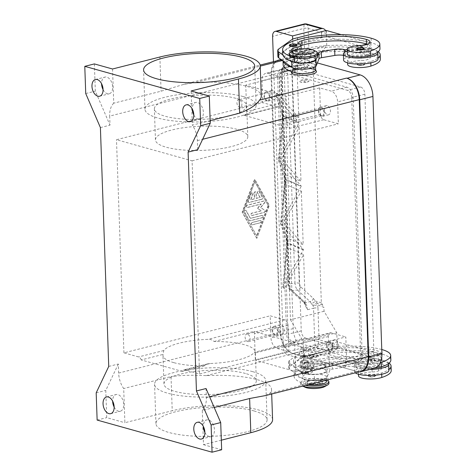 <?xml version="1.0" encoding="UTF-8"?>
<svg xmlns="http://www.w3.org/2000/svg" width="476" height="476" viewBox="0 0 476 476"><rect width="100%" height="100%" fill="white"/><g stroke="black" fill="none" stroke-linecap="round" stroke-linejoin="round"><path stroke-width="0.36" stroke-dasharray="2.38 1.78" d="M204.882 432.446A8.622 5.295 -104.2 0 0 209.214 436.563A8.622 5.295 -104.2 0 0 211.041 436.605A8.622 5.295 -104.2 0 0 214.337 428.376A8.622 5.295 -104.2 0 0 208.631 419.933A8.622 5.295 -104.2 0 0 206.81 419.892A8.622 5.295 -104.2 0 0 203.371 426.484M114.151 407.081A8.622 5.295 -104.2 0 0 118.482 411.199A8.622 5.295 -104.2 0 0 120.303 411.24A8.622 5.295 -104.2 0 0 123.605 403.011A8.622 5.295 -104.2 0 0 117.899 394.574A8.622 5.295 -104.2 0 0 116.073 394.527A8.622 5.295 -104.2 0 0 112.639 401.119M103.066 89.631A8.622 5.295 -104.2 0 0 107.397 93.748A8.622 5.295 -104.2 0 0 109.218 93.796A8.622 5.295 -104.2 0 0 112.52 85.567A8.622 5.295 -104.2 0 0 106.814 77.124A8.622 5.295 -104.2 0 0 104.988 77.082A8.622 5.295 -104.2 0 0 101.555 83.669M193.797 114.996A8.622 5.295 -104.2 0 0 198.129 119.113A8.622 5.295 -104.2 0 0 199.956 119.161A8.622 5.295 -104.2 0 0 203.252 110.926A8.622 5.295 -104.2 0 0 197.546 102.489A8.622 5.295 -104.2 0 0 195.719 102.447A8.622 5.295 -104.2 0 0 192.286 109.034M321.55 115.507A3.856 2.368 75.8 0 1 318.997 111.729A3.856 2.368 75.8 0 1 320.473 108.046A3.856 2.368 75.8 0 1 321.294 108.07A3.856 2.368 75.8 0 1 323.847 111.842A3.856 2.368 75.8 0 1 322.371 115.525A3.856 2.368 75.8 0 1 321.55 115.507M293.716 115.049A3.856 2.368 -104.2 0 0 292.901 115.031A3.856 2.368 -104.2 0 0 291.425 118.708A3.856 2.368 -104.2 0 0 293.978 122.487A3.856 2.368 -104.2 0 0 294.793 122.505A3.856 2.368 -104.2 0 0 296.268 118.821A3.856 2.368 -104.2 0 0 293.716 115.049M327.256 105.731A4.7 2.886 -104.2 0 0 326.262 105.708A4.7 2.886 -104.2 0 0 324.459 110.2A4.7 2.886 -104.2 0 0 327.577 114.805A4.7 2.886 -104.2 0 0 328.571 114.829A4.7 2.886 -104.2 0 0 330.374 110.337A4.7 2.886 -104.2 0 0 327.256 105.731M321.58 116.322A4.7 2.886 75.8 0 1 318.468 111.717A4.7 2.886 75.8 0 1 320.271 107.231A4.7 2.886 75.8 0 1 321.264 107.249A4.7 2.886 75.8 0 1 324.376 111.854A4.7 2.886 75.8 0 1 322.573 116.346A4.7 2.886 75.8 0 1 321.58 116.322M275.295 334.592A3.856 2.368 75.8 0 1 272.742 330.82A3.856 2.368 75.8 0 1 274.218 327.137A3.856 2.368 75.8 0 1 275.033 327.155A3.856 2.368 75.8 0 1 277.585 330.933A3.856 2.368 75.8 0 1 276.11 334.61A3.856 2.368 75.8 0 1 275.295 334.592M247.46 334.14A3.856 2.368 -104.2 0 0 246.639 334.116A3.856 2.368 -104.2 0 0 245.164 337.799A3.856 2.368 -104.2 0 0 247.716 341.578A3.856 2.368 -104.2 0 0 248.531 341.595A3.856 2.368 -104.2 0 0 250.013 337.912A3.856 2.368 -104.2 0 0 247.46 334.14M281.001 324.822A4.7 2.886 -104.2 0 0 280.007 324.799A4.7 2.886 -104.2 0 0 278.204 329.291A4.7 2.886 -104.2 0 0 281.316 333.89A4.7 2.886 -104.2 0 0 282.316 333.914A4.7 2.886 -104.2 0 0 284.113 329.428A4.7 2.886 -104.2 0 0 281.001 324.822M275.324 335.407A4.7 2.886 75.8 0 1 272.212 330.808A4.7 2.886 75.8 0 1 274.009 326.316A4.7 2.886 75.8 0 1 275.003 326.34A4.7 2.886 75.8 0 1 278.121 330.945A4.7 2.886 75.8 0 1 276.318 335.431A4.7 2.886 75.8 0 1 275.324 335.407M329.731 349.812A3.856 2.368 75.8 0 1 327.179 346.034A3.856 2.368 75.8 0 1 328.66 342.357A3.856 2.368 75.8 0 1 329.475 342.375A3.856 2.368 75.8 0 1 332.028 346.153A3.856 2.368 75.8 0 1 330.552 349.83A3.856 2.368 75.8 0 1 329.731 349.812M301.897 349.354A3.856 2.368 -104.2 0 0 301.082 349.336A3.856 2.368 -104.2 0 0 299.606 353.019A3.856 2.368 -104.2 0 0 302.159 356.792A3.856 2.368 -104.2 0 0 302.974 356.816A3.856 2.368 -104.2 0 0 304.45 353.132A3.856 2.368 -104.2 0 0 301.897 349.354M335.443 340.042A4.7 2.886 -104.2 0 0 334.444 340.019A4.7 2.886 -104.2 0 0 332.647 344.505A4.7 2.886 -104.2 0 0 335.758 349.11A4.7 2.886 -104.2 0 0 336.752 349.134A4.7 2.886 -104.2 0 0 338.555 344.648A4.7 2.886 -104.2 0 0 335.443 340.042M329.761 350.628A4.7 2.886 75.8 0 1 326.649 346.022A4.7 2.886 75.8 0 1 328.452 341.536A4.7 2.886 75.8 0 1 329.446 341.56A4.7 2.886 75.8 0 1 332.557 346.165A4.7 2.886 75.8 0 1 330.76 350.651A4.7 2.886 75.8 0 1 329.761 350.628M267.113 100.287A3.856 2.368 75.8 0 1 264.561 96.509A3.856 2.368 75.8 0 1 266.036 92.832A3.856 2.368 75.8 0 1 266.852 92.85A3.856 2.368 75.8 0 1 269.404 96.622A3.856 2.368 75.8 0 1 267.928 100.305A3.856 2.368 75.8 0 1 267.113 100.287M239.273 99.829A3.856 2.368 -104.2 0 0 238.458 99.811A3.856 2.368 -104.2 0 0 236.983 103.494A3.856 2.368 -104.2 0 0 239.535 107.267A3.856 2.368 -104.2 0 0 240.35 107.284A3.856 2.368 -104.2 0 0 241.826 103.607A3.856 2.368 -104.2 0 0 239.273 99.829M272.819 90.517A4.7 2.886 -104.2 0 0 271.826 90.494A4.7 2.886 -104.2 0 0 270.023 94.98A4.7 2.886 -104.2 0 0 273.135 99.585A4.7 2.886 -104.2 0 0 274.128 99.609A4.7 2.886 -104.2 0 0 275.931 95.117A4.7 2.886 -104.2 0 0 272.819 90.517M267.143 101.102A4.7 2.886 75.8 0 1 264.025 96.497A4.7 2.886 75.8 0 1 265.828 92.011A4.7 2.886 75.8 0 1 266.822 92.035A4.7 2.886 75.8 0 1 269.94 96.64A4.7 2.886 75.8 0 1 268.137 101.126A4.7 2.886 75.8 0 1 267.143 101.102M243.087 96.533A55.609 14.577 -2 0 0 181.273 94.248A55.609 14.577 -2 0 0 144.966 109.242A55.609 14.577 -2 0 0 158.008 118.066A55.609 14.577 -2 0 0 219.823 120.351A55.609 14.577 -2 0 0 256.124 105.357A55.609 14.577 -2 0 0 243.087 96.533M236.971 129.341A46.208 12.108 -2 0 0 185.61 127.443A46.208 12.108 -2 0 0 155.45 139.902A46.208 12.108 -2 0 0 166.285 147.239A46.208 12.108 -2 0 0 217.645 149.131A46.208 12.108 -2 0 0 247.806 136.677A46.208 12.108 -2 0 0 236.971 129.341M235.894 98.353A46.208 12.108 -2 0 0 184.527 96.455A46.208 12.108 -2 0 0 154.367 108.909A46.208 12.108 -2 0 0 165.202 116.245A46.208 12.108 -2 0 0 216.562 118.143A46.208 12.108 -2 0 0 246.723 105.684A46.208 12.108 -2 0 0 235.894 98.353M254.065 410.955A55.609 14.577 -2 0 0 192.25 408.67A55.609 14.577 -2 0 0 155.95 423.664A55.609 14.577 -2 0 0 168.986 432.494A55.609 14.577 -2 0 0 230.8 434.778A55.609 14.577 -2 0 0 267.101 419.784A55.609 14.577 -2 0 0 254.065 410.955M252.691 371.655A55.609 14.577 -2 0 0 190.876 369.37A55.609 14.577 -2 0 0 154.575 384.364A55.609 14.577 -2 0 0 167.611 393.188A55.609 14.577 -2 0 0 229.426 395.473A55.609 14.577 -2 0 0 265.727 380.479A55.609 14.577 -2 0 0 252.691 371.655M245.497 373.476A46.208 12.108 -2 0 0 194.137 371.577A46.208 12.108 -2 0 0 163.976 384.031A46.208 12.108 -2 0 0 174.805 391.367A46.208 12.108 -2 0 0 226.165 393.265A46.208 12.108 -2 0 0 256.332 380.806A46.208 12.108 -2 0 0 245.497 373.476M173.805 362.647A46.208 12.108 178 0 1 162.97 355.31A46.208 12.108 178 0 1 163.066 354.412L163.774 350.55A46.208 12.108 178 0 1 207.994 339.352C210.398 339.192 212.433 339.906 214.093 341.488A46.208 12.108 178 0 1 244.497 344.749A46.208 12.108 178 0 1 255.326 352.085A46.208 12.108 178 0 1 255.231 352.99C255.094 351.829 254.803 351.609 254.368 352.317A46.208 12.108 178 0 1 210.148 363.509L207.738 363.848L204.204 365.907A46.208 12.108 178 0 1 173.805 362.647M291.681 71.709A12.537 3.284 178 0 1 291.871 71.495A12.537 3.284 178 0 1 295.899 69.716A12.537 3.284 178 0 1 315.993 70.656M296.851 68.484A10.972 2.874 178 0 1 314.434 69.306A10.972 2.874 178 0 1 310.965 72.429A10.972 2.874 178 0 1 298.006 73.072A10.972 2.874 178 0 1 293.329 70.043A10.972 2.874 178 0 1 296.851 68.484M306.139 362.974A12.537 3.284 -2 0 0 302.177 366.544A12.537 3.284 -2 0 0 322.27 367.484A12.537 3.284 -2 0 0 326.298 365.699A12.537 3.284 -2 0 0 320.955 362.242A12.537 3.284 -2 0 0 306.139 362.974M307.198 364.771A10.972 2.874 -2 0 0 303.73 367.888A10.972 2.874 -2 0 0 321.312 368.716A10.972 2.874 -2 0 0 324.834 367.157A10.972 2.874 -2 0 0 320.164 364.128A10.972 2.874 -2 0 0 307.198 364.771M315.826 51.265A14.107 3.695 -2 0 0 294.239 50.837A14.107 3.695 -2 0 0 290.687 52.14M317.462 54.395A14.107 3.695 -2 0 0 309.257 51.337A14.107 3.695 -2 0 0 294.293 52.348A14.107 3.695 -2 0 0 289.271 55.377M307.312 82.033A4.7 1.232 -2 0 0 308.983 81.027A4.7 1.232 -2 0 0 306.252 80.004A4.7 1.232 -2 0 0 301.26 80.343A4.7 1.232 -2 0 0 299.588 81.354A4.7 1.232 -2 0 0 302.32 82.372A4.7 1.232 -2 0 0 307.312 82.033M307.306 81.884A4.7 1.232 -2 0 0 308.978 80.872A4.7 1.232 -2 0 0 306.247 79.855A4.7 1.232 -2 0 0 301.254 80.194A4.7 1.232 -2 0 0 299.582 81.2A4.7 1.232 -2 0 0 302.314 82.223A4.7 1.232 -2 0 0 307.306 81.884M304.717 81.158L303.67 80.979L304.717 81.158M303.682 81.021L304.89 81.36L305.122 81.051L303.682 81.021M308.424 56.751A7.836 2.053 -2 0 0 311.215 55.067A7.836 2.053 -2 0 0 306.657 53.366A7.836 2.053 -2 0 0 298.345 53.931A7.836 2.053 -2 0 0 295.548 55.615A7.836 2.053 -2 0 0 300.106 57.31A7.836 2.053 -2 0 0 308.424 56.751M298.327 53.479A7.836 2.053 178 0 1 306.639 52.913A7.836 2.053 178 0 1 311.197 54.615A7.836 2.053 178 0 1 308.406 56.293A7.836 2.053 178 0 1 300.094 56.858A7.836 2.053 178 0 1 295.536 55.162A7.836 2.053 178 0 1 298.327 53.479M347.212 51.075A17.243 4.516 178 0 1 349.539 50.379A17.243 4.516 178 0 1 366.919 49.064A7.836 2.053 178 0 1 360.85 49.98A13.322 3.493 -2 0 0 350.699 51.473A13.322 3.493 -2 0 0 347.313 53.943M289.456 55.936A50.158 13.144 -2 0 0 294.388 57.614A11.757 3.082 -2 0 0 303.73 58.411A11.757 3.082 -2 0 0 315.13 54.93A11.757 3.082 -2 0 0 303.034 52.271A10.972 2.874 178 0 1 292.8 50.956M343.44 55.359A7.836 2.053 178 0 1 344.517 55.603L345.522 55.882L367.05 50.087A15.672 4.106 178 0 1 370.376 52.473A15.672 4.106 178 0 1 367.668 54.913A7.836 2.053 178 0 1 367.127 55.109A7.836 2.053 178 0 1 361.058 56.025A13.322 3.493 -2 0 0 350.907 57.519A13.322 3.493 -2 0 0 347.522 59.988A13.322 3.493 -2 0 0 356.149 62.945A13.322 3.493 -2 0 0 370.768 61.529A37.074 9.716 -2 0 0 377.837 58.233A37.074 9.716 -2 0 0 378.039 58.078M315.659 70.043A11.757 3.082 -2 0 0 303.563 67.384A10.972 2.874 178 0 1 292.276 64.903A10.972 2.874 178 0 1 297.678 62.219A7.836 2.053 -2 0 0 301.54 60.303A7.836 2.053 -2 0 0 300.552 59.357A10.972 2.874 178 0 1 299.16 58.024A10.972 2.874 178 0 1 302.409 55.853A43.887 11.501 178 0 1 366.859 54.52A15.672 4.106 178 0 1 370.53 57.007A15.672 4.106 178 0 1 367.823 59.446A7.836 2.053 178 0 1 361.219 60.559A13.322 3.493 -2 0 0 351.068 62.058A13.322 3.493 -2 0 0 347.682 64.528M291.723 67.247A50.158 13.144 -2 0 0 294.757 68.199A11.757 3.082 -2 0 0 304.099 68.99A11.757 3.082 -2 0 0 315.499 65.509A11.757 3.082 -2 0 0 303.402 62.85A10.972 2.874 178 0 1 292.115 60.369A10.972 2.874 178 0 1 297.524 57.685A7.836 2.053 -2 0 0 301.385 55.769A7.836 2.053 -2 0 0 300.392 54.823A10.972 2.874 178 0 1 299.005 53.491A10.972 2.874 178 0 1 302.248 51.313A43.887 11.501 178 0 1 366.698 49.986A15.672 4.106 178 0 1 367.05 50.087L371.125 48.986L370.917 42.941L365.003 41.287A50.158 13.144 -2 0 0 311.447 41.251A50.158 13.144 -2 0 0 282.792 54.187M378.069 58.923A17.243 4.516 -2 0 0 377.837 58.233A17.243 4.516 178 0 0 367.127 55.109A17.243 4.516 -2 0 0 349.747 56.424A17.243 4.516 -2 0 0 343.607 60.125M377.623 52.181A17.243 4.516 -2 0 0 366.919 49.064A7.836 2.053 178 0 0 367.454 48.861A15.672 4.106 178 0 0 370.161 46.428A15.672 4.106 178 0 0 367.478 44.25M363.515 64.766A3.921 1.029 -2 0 0 364.913 63.921A3.921 1.029 -2 0 0 363.991 63.302A3.921 1.029 -2 0 0 359.636 63.141A3.921 1.029 -2 0 0 357.083 64.195A3.921 1.029 -2 0 0 358 64.819A3.921 1.029 -2 0 0 363.515 64.766M356.554 49.082A3.921 1.029 178 0 1 359.112 48.022A3.921 1.029 178 0 1 363.468 48.183A3.921 1.029 178 0 1 364.384 48.808M296.233 61.285A3.921 1.029 -2 0 0 297.625 60.44A3.921 1.029 -2 0 0 296.709 59.821A3.921 1.029 -2 0 0 292.353 59.661A3.921 1.029 -2 0 0 289.795 60.714A3.921 1.029 -2 0 0 290.711 61.339A3.921 1.029 -2 0 0 296.233 61.285M289.265 45.601A3.921 1.029 178 0 1 291.824 44.542A3.921 1.029 178 0 1 296.179 44.702A3.921 1.029 178 0 1 297.101 45.327M328.952 383.329A14.107 3.695 -2 0 0 320.747 380.27A14.107 3.695 -2 0 0 305.782 381.288A14.107 3.695 -2 0 0 300.755 384.316A14.107 3.695 -2 0 0 302.343 385.935A14.107 3.695 -2 0 0 302.801 386.137M324.739 386.595A10.972 2.874 -2 0 0 321.693 383.156A10.972 2.874 -2 0 0 307.859 383.662A10.972 2.874 -2 0 0 305.187 387.28M326.923 380.026A14.107 3.695 -2 0 0 305.729 379.777A14.107 3.695 -2 0 0 300.701 382.805A14.107 3.695 -2 0 0 305.628 385.417M310.858 355.161A4.7 1.232 -2 0 0 309.186 356.173A4.7 1.232 -2 0 0 311.917 357.19A4.7 1.232 -2 0 0 316.909 356.857A4.7 1.232 -2 0 0 318.581 355.846A4.7 1.232 -2 0 0 315.844 354.822A4.7 1.232 -2 0 0 310.858 355.161M316.915 357.006A4.7 1.232 178 0 1 311.923 357.345A4.7 1.232 178 0 1 309.186 356.322A4.7 1.232 178 0 1 310.864 355.316A4.7 1.232 178 0 1 315.85 354.977A4.7 1.232 178 0 1 318.587 355.994A4.7 1.232 178 0 1 316.915 357.006M314.487 356.179L313.279 355.84L313.047 356.149L314.487 356.179M314.327 356.28L313.285 356.262L314.327 356.28M319.824 383.269A7.836 2.053 178 0 1 311.512 383.834A7.836 2.053 178 0 1 306.955 382.133A7.836 2.053 178 0 1 309.745 380.449A7.836 2.053 178 0 1 318.057 379.884A7.836 2.053 178 0 1 322.615 381.585A7.836 2.053 178 0 1 319.824 383.269M309.763 380.901A7.836 2.053 -2 0 0 306.966 382.585A7.836 2.053 -2 0 0 311.524 384.287A7.836 2.053 -2 0 0 319.842 383.721A7.836 2.053 -2 0 0 322.633 382.038A7.836 2.053 -2 0 0 318.075 380.336A7.836 2.053 -2 0 0 309.763 380.901M326.536 381.449A11.757 3.082 -2 0 0 314.44 378.789A10.972 2.874 178 0 1 303.147 376.302A10.972 2.874 178 0 1 308.555 373.624A7.836 2.053 -2 0 0 312.417 371.708A7.836 2.053 -2 0 0 311.423 370.756A10.972 2.874 178 0 1 310.037 369.43A10.972 2.874 178 0 1 313.279 367.252A43.887 11.501 178 0 1 377.73 365.925A15.672 4.106 178 0 1 381.407 368.412A15.672 4.106 178 0 1 378.7 370.846A7.836 2.053 178 0 1 372.089 371.964A13.322 3.493 -2 0 0 361.938 373.458A13.322 3.493 -2 0 0 358.559 375.927M355.304 372.845A17.243 4.516 178 0 1 354.483 371.53A17.243 4.516 178 0 1 360.624 367.829A17.243 4.516 178 0 1 378.003 366.514A7.836 2.053 178 0 1 371.935 367.424A13.322 3.493 -2 0 0 361.784 368.924A13.322 3.493 -2 0 0 358.398 371.393A13.322 3.493 -2 0 0 367.026 374.35A13.322 3.493 -2 0 0 381.645 372.934A37.074 9.716 -2 0 0 388.713 369.632A17.243 4.516 178 0 1 388.946 370.328M314.975 380.395A11.757 3.082 -2 0 0 326.375 376.915A11.757 3.082 -2 0 0 314.279 374.255A10.972 2.874 178 0 1 302.992 371.768A10.972 2.874 178 0 1 308.394 369.09A7.836 2.053 -2 0 0 312.256 367.175A7.836 2.053 -2 0 0 311.268 366.222A10.972 2.874 178 0 1 309.876 364.89A10.972 2.874 178 0 1 313.125 362.718A43.887 11.501 178 0 1 377.575 361.385A15.672 4.106 178 0 1 377.92 361.492L356.399 367.288L355.393 367.002A7.836 2.053 -2 0 0 345.743 366.823L332.379 369.108A4.7 1.232 -2 0 0 329.898 370.149L327.089 377.26A12.537 3.284 178 0 1 316.064 380.544A12.537 3.284 178 0 1 302.79 378.789L302.593 378.646A50.158 13.144 -2 0 0 305.634 379.598A11.757 3.082 -2 0 0 314.975 380.395M388.499 363.587A17.243 4.516 -2 0 0 377.795 360.469A7.836 2.053 178 0 1 371.72 361.379A13.322 3.493 -2 0 0 361.57 362.879A13.322 3.493 -2 0 0 358.19 365.348A13.322 3.493 -2 0 0 374.838 368.156M381.776 349.527A50.158 13.144 -2 0 0 326.084 347.557A50.158 13.144 -2 0 0 293.508 361.058A50.158 13.144 -2 0 0 305.265 369.019A11.757 3.082 -2 0 0 314.606 369.81A11.757 3.082 -2 0 0 326.006 366.33A11.757 3.082 -2 0 0 313.91 363.67A10.972 2.874 178 0 1 302.623 361.189A10.972 2.874 178 0 1 308.026 358.505A7.836 2.053 -2 0 0 311.887 356.589A7.836 2.053 -2 0 0 310.893 355.643A10.972 2.874 178 0 1 309.507 354.311A10.972 2.874 178 0 1 312.756 352.133A43.887 11.501 178 0 1 377.2 350.806A15.672 4.106 178 0 1 380.877 353.293A15.672 4.106 178 0 1 378.17 355.733A7.836 2.053 178 0 1 371.566 356.845A13.322 3.493 -2 0 0 361.415 358.339A13.322 3.493 -2 0 0 358.029 360.808A13.322 3.493 -2 0 0 366.05 363.723A13.322 3.493 -2 0 0 380.36 362.623M390.85 360.011A37.074 9.716 -2 0 0 382.157 354.126A50.158 13.144 -2 0 0 375.879 352.692A50.158 13.144 -2 0 0 322.317 352.651A50.158 13.144 -2 0 0 293.662 365.592A50.158 13.144 -2 0 0 293.787 366.389A50.158 13.144 -2 0 0 302.385 372.601A50.158 13.144 -2 0 0 305.425 373.553A11.757 3.082 -2 0 0 314.761 374.344A11.757 3.082 -2 0 0 326.161 370.869A11.757 3.082 -2 0 0 314.071 368.204A10.972 2.874 178 0 1 302.778 365.723A10.972 2.874 178 0 1 308.186 363.039A7.836 2.053 -2 0 0 312.048 361.123A7.836 2.053 -2 0 0 311.054 360.177A10.972 2.874 178 0 1 309.668 358.844A10.972 2.874 178 0 1 312.91 356.673A43.887 11.501 178 0 1 377.361 355.34A15.672 4.106 178 0 1 377.712 355.441L381.794 354.346L337.198 341.881L332.302 343.065L332.516 349.11L337.413 347.926L376.088 358.737A50.158 13.144 -2 0 0 322.532 358.702A50.158 13.144 -2 0 0 293.876 371.637A50.158 13.144 -2 0 0 293.995 372.434L289.628 369.275A15.672 4.106 178 0 1 288.759 367.996A15.672 4.106 178 0 1 289.807 366.443L303.837 356.423L308.632 355.209L308.424 349.164L303.628 350.378L289.598 360.397A15.672 4.106 -2 0 0 288.551 361.944A15.672 4.106 -2 0 0 289.42 363.23L302.575 372.744A12.537 3.284 -2 0 0 315.85 374.499A12.537 3.284 -2 0 0 326.881 371.215L329.69 364.104A4.7 1.232 178 0 1 332.171 363.057L345.528 360.778A7.836 2.053 178 0 1 355.179 360.957L356.191 361.236L377.712 355.441A15.672 4.106 178 0 1 381.038 357.827A15.672 4.106 178 0 1 378.331 360.267A7.836 2.053 178 0 1 377.795 360.469A17.243 4.516 -2 0 0 360.409 361.778A17.243 4.516 -2 0 0 354.269 365.485A17.243 4.516 -2 0 0 369.828 369.435M368.347 361.105A3.921 1.029 178 0 1 367.424 360.481A3.921 1.029 178 0 1 369.983 359.428A3.921 1.029 178 0 1 374.338 359.588A3.921 1.029 178 0 1 375.261 360.207A3.921 1.029 178 0 1 373.862 361.052A3.921 1.029 178 0 1 368.347 361.105M374.868 374.701A3.921 1.029 -2 0 0 370.512 374.541A3.921 1.029 -2 0 0 367.954 375.6A3.921 1.029 -2 0 0 368.876 376.218A3.921 1.029 -2 0 0 374.392 376.165A3.921 1.029 -2 0 0 375.79 375.326A3.921 1.029 -2 0 0 374.868 374.701M301.058 357.625A3.921 1.029 178 0 1 300.142 357A3.921 1.029 178 0 1 302.7 355.947A3.921 1.029 178 0 1 307.056 356.107A3.921 1.029 178 0 1 307.972 356.726A3.921 1.029 178 0 1 306.58 357.571A3.921 1.029 178 0 1 301.058 357.625M307.579 371.22A3.921 1.029 -2 0 0 303.224 371.06A3.921 1.029 -2 0 0 300.671 372.119A3.921 1.029 -2 0 0 301.588 372.738A3.921 1.029 -2 0 0 307.103 372.684A3.921 1.029 -2 0 0 308.502 371.845A3.921 1.029 -2 0 0 307.579 371.22M299.261 283.279A3.136 0.821 -2 0 0 297.357 282.958A3.136 0.821 -2 0 0 294.983 283.119L287.575 71.079A3.136 0.821 178 0 1 289.955 70.918A3.136 0.821 178 0 1 291.859 71.239L299.261 283.279L300.534 286.701L313.25 298.309L315.189 300.969A3.136 1.482 -27.3 0 1 311.245 303.402L313.166 305.872L317.397 304.658A9.407 5.777 75.8 0 1 317.95 308.162A3.136 0.821 -2 0 0 315.826 307.942A3.136 0.821 -2 0 0 313.541 308.204A6.271 3.85 -104.2 0 0 313.166 305.872A3.136 1.029 -44.6 0 1 316.843 302.944A3.136 1.029 -44.6 0 1 316.933 302.944A3.136 2.237 -66.7 0 1 317.397 304.658L323.918 307.425L324.049 311.256L336.782 332.783L337.204 344.874A6.271 4.665 -74.4 0 1 335.949 349.503A6.271 4.665 -74.4 0 1 332.617 352.133L316.486 347.623L315.273 344.63L314.642 339.846L313.541 308.204L307.502 309.733L305.663 306.223C304.789 303.932 304.087 302.641 303.551 302.355A3.136 2.332 -47.6 0 1 303.504 302.308A3.136 2.332 -47.6 0 1 302.956 300.546L289.676 288.414L288.402 284.999L281.019 73.518L282.089 71.085L294.906 69.942A3.136 2.755 -95.1 0 1 295.31 67.669A3.136 2.755 -95.1 0 1 296.994 66.378L283.976 67.55L282.607 68.96L282.161 72.358A3.136 0.821 -2 0 0 280.703 72.905A3.136 0.821 -2 0 0 280.596 73.126A3.136 0.821 -2 0 0 281.019 73.518M311.245 303.402L310.12 301.588L297.399 289.973L295.685 287.099L294.983 283.119L289.545 283.839A3.136 0.821 -2 0 0 288.087 284.386A3.136 0.821 -2 0 0 287.986 284.606A3.136 0.821 -2 0 0 288.402 284.999M300.534 286.701A3.136 2.332 -47.6 0 1 299.481 288.843A3.136 2.332 -47.6 0 1 297.399 289.973L291.966 290.693A3.136 2.332 -47.6 0 1 290.277 290.229A3.136 2.332 -47.6 0 1 290.265 290.223C288.896 288.884 288.135 287.016 287.986 284.606L280.596 73.131L280.905 70.644C281.709 68.752 282.732 67.717 283.976 67.55L289.39 66.271L288.022 67.675L287.575 71.079L282.161 72.358L289.545 283.839L290.253 287.819L291.966 290.693L305.247 302.819L306.8 305.753L307.502 309.733M306.27 23.913L307.222 24.645L308.18 28.399L309.287 60.041A9.407 5.777 75.8 0 1 308.972 63.296A3.136 2.404 -82.7 0 1 308.638 65.349L304.664 62.255A6.271 3.85 -104.2 0 0 304.872 60.083A3.136 0.821 178 0 1 307.163 59.821A3.136 0.821 178 0 1 309.287 60.041M298.839 61.612L296.911 66.479L298.392 64.992L298.839 61.612L304.872 60.083L303.771 28.441L304.099 24.675L304.682 23.895M289.39 66.271L289.587 66.235A3.136 2.755 -95.1 0 1 289.908 66.182A3.136 2.755 -95.1 0 1 289.932 66.182A3.136 2.755 -95.1 0 1 291.723 66.723A3.136 2.755 -95.1 0 1 292.924 68.806L291.859 71.239M313.25 298.309A3.136 2.332 -47.6 0 1 312.197 300.457A3.136 2.332 -47.6 0 1 310.12 301.588L305.247 302.819A3.136 2.332 -47.6 0 1 303.557 302.361L290.277 290.229M282.089 71.085A3.136 2.755 84.9 0 1 282.494 68.812A3.136 2.755 84.9 0 1 284.172 67.521L289.587 66.235L302.058 65.117L304.664 62.255A3.136 1.63 14.1 0 1 308.972 63.296L315.421 64.159L314.315 67.092L308.638 65.349L305.199 67.711L292.924 68.806M317.95 308.162L319.057 339.799L318.39 344.6L316.486 347.623L287.712 354.912A6.271 3.85 75.8 0 1 284.803 352.341A6.271 3.85 75.8 0 1 283.47 347.736L314.642 339.846A3.136 0.821 -2 0 1 316.927 339.578A3.136 0.821 -2 0 1 319.057 339.799L337.204 344.874M289.932 66.182L302.206 65.087L296.994 66.378L301.861 65.147A3.136 2.755 -95.1 0 1 302.2 65.087A3.136 2.755 -95.1 0 1 302.206 65.087A3.136 2.755 -95.1 0 1 303.997 65.628A3.136 2.755 -95.1 0 1 305.199 67.711M261.788 199.313L249.341 202.461A1.178 0.875 -74.4 0 1 248.984 202.461A1.178 0.875 -74.4 0 1 248.502 200.961L251.376 193.369A1.178 0.875 -74.4 0 1 252.488 192.607A1.178 0.875 -74.4 0 1 252.97 194.107L250.816 199.801L254.583 198.849L254.386 193.179A1.178 0.875 -74.4 0 1 255.6 191.822A1.178 0.875 -74.4 0 1 256.183 192.726L256.38 198.391L260.152 197.439L257.635 192.929A1.178 0.875 -74.4 0 1 257.695 191.584A1.178 0.875 -74.4 0 1 258.712 191.031A1.178 0.875 -74.4 0 1 259.158 191.4L262.508 197.415A1.178 0.875 -74.4 0 1 261.788 199.313L261.586 199.254A1.178 0.875 105.6 0 0 262.306 197.356L258.956 191.346A1.178 0.875 105.6 0 0 258.51 190.977A1.178 0.875 105.6 0 0 257.498 191.525A1.178 0.875 105.6 0 0 257.433 192.869L259.95 197.385L256.183 198.337L255.981 192.667A1.178 0.875 105.6 0 0 255.398 191.763A1.178 0.875 105.6 0 0 254.184 193.125L254.38 198.79L250.614 199.747L252.774 194.053A1.178 0.875 105.6 0 0 252.292 192.548A1.178 0.875 105.6 0 0 251.173 193.315L248.299 200.902A1.178 0.875 105.6 0 0 248.781 202.407A1.178 0.875 105.6 0 0 249.138 202.407L261.586 199.254M260.205 222.708A1.178 0.875 105.6 0 0 261.056 221.578A1.178 0.875 105.6 0 0 260.485 220.442A1.178 0.875 105.6 0 0 260.128 220.442L252.036 222.488A1.178 0.875 105.6 0 0 251.185 223.619A1.178 0.875 105.6 0 0 251.762 224.755A1.178 0.875 105.6 0 0 252.113 224.755L260.408 222.768L252.316 224.815A1.178 0.875 -74.4 0 1 251.959 224.815A1.178 0.875 -74.4 0 1 251.387 223.678A1.178 0.875 -74.4 0 1 252.238 222.548L260.33 220.501A1.178 0.875 -74.4 0 1 260.681 220.501A1.178 0.875 -74.4 0 1 261.259 221.637A1.178 0.875 -74.4 0 1 260.408 222.768M256.79 236.031L243.391 211.975L254.892 181.618L268.291 205.674L256.79 236.031L243.391 211.975M243.188 211.921L254.892 181.618M254.69 181.558L268.291 205.674M268.089 205.614L256.588 235.977M256.867 238.303L242.349 212.236L254.809 179.345L269.327 205.412L256.867 238.303L269.124 205.352L254.606 179.291L242.147 212.183L256.665 238.244M262.324 217.705L250.084 220.804A1.178 0.875 -74.4 0 1 249.727 220.804A1.178 0.875 -74.4 0 1 249.287 220.436L244.706 212.213A1.178 0.875 -74.4 0 1 244.765 210.868A1.178 0.875 -74.4 0 1 245.783 210.321A1.178 0.875 -74.4 0 1 246.223 210.69L250.525 218.407L262.246 215.438A1.178 0.875 -74.4 0 1 262.603 215.438A1.178 0.875 -74.4 0 1 263.174 216.574A1.178 0.875 -74.4 0 1 262.324 217.705L262.121 217.651A1.178 0.875 105.6 0 0 262.972 216.52A1.178 0.875 105.6 0 0 262.401 215.384A1.178 0.875 105.6 0 0 262.044 215.384L250.322 218.347L246.021 210.63A1.178 0.875 105.6 0 0 245.58 210.261A1.178 0.875 105.6 0 0 244.563 210.814A1.178 0.875 105.6 0 0 244.503 212.159L249.085 220.376A1.178 0.875 105.6 0 0 249.525 220.745A1.178 0.875 105.6 0 0 249.882 220.745L262.121 217.651M257.635 208.369L261.247 204.025L247.425 207.524A1.178 0.875 -74.4 0 1 247.068 207.524A1.178 0.875 -74.4 0 1 246.491 206.388A1.178 0.875 -74.4 0 1 247.341 205.257L263.942 201.056A1.178 0.875 -74.4 0 1 264.299 201.056A1.178 0.875 -74.4 0 1 264.87 201.836A1.178 0.875 -74.4 0 1 264.537 202.972L260.705 207.595L264.793 210.208A1.178 0.875 -74.4 0 1 265.162 211.392A1.178 0.875 -74.4 0 1 264.335 212.391L251.994 215.515A1.178 0.875 -74.4 0 1 251.637 215.515A1.178 0.875 -74.4 0 1 251.066 214.379A1.178 0.875 -74.4 0 1 251.911 213.248L261.485 210.826L257.439 208.31L261.282 210.773L251.715 213.194A1.178 0.875 105.6 0 0 250.864 214.325A1.178 0.875 105.6 0 0 251.435 215.461A1.178 0.875 105.6 0 0 251.792 215.461L264.132 212.338A1.178 0.875 105.6 0 0 264.965 211.332A1.178 0.875 105.6 0 0 264.591 210.148L260.503 207.536L264.341 202.919A1.178 0.875 105.6 0 0 264.668 201.776A1.178 0.875 105.6 0 0 264.097 200.997A1.178 0.875 105.6 0 0 263.74 200.997L247.139 205.198A1.178 0.875 105.6 0 0 246.294 206.328A1.178 0.875 105.6 0 0 246.865 207.465A1.178 0.875 105.6 0 0 247.222 207.465L261.044 203.966L257.439 208.31M108.736 366.431L118.328 364.003L118.649 373.077A18.808 11.555 -104.2 0 0 123.7 388.535L124.891 422.724L172.229 410.74L171.033 376.552L123.7 388.535M100.4 127.592L109.992 125.164L109.67 116.09L271.534 75.119L280.507 332.099A18.808 11.555 -104.2 0 0 293.24 353.62L356.75 371.375A18.808 11.555 -104.2 0 0 360.737 371.47M302.903 64.462A3.136 2.541 -141.9 0 1 307.002 66.628L313.208 70.002L321.336 302.795L323.918 307.425M321.336 302.795L315.189 300.969L316.933 302.944L322.627 305.098M314.315 67.092L313.208 70.002M324.049 311.256L290.479 319.759L281.715 68.824L315.29 60.321L315.421 64.159M279.132 158.127L282.982 120.797L282.577 116.049L278.305 159.948L284.779 179.041L284.862 174.502L279.132 158.127L281.512 159.127L299.112 127.58L282.738 120.69L282.577 116.049L298.952 122.939L278.305 159.948M284.862 174.502L285.023 179.149M282.821 116.15L282.982 120.797M280.525 223.44L287.236 242.635L287.076 237.988L281.352 221.62L285.201 184.283L285.041 179.642L280.525 223.44L303.367 249.424L303.385 249.918L282.738 286.927L283.285 287.843L287.421 247.776L287.01 243.028L282.738 286.927M285.041 179.642L285.201 184.283M287.076 237.988L287.236 242.635M287.254 243.129L287.421 247.776M282.643 111.009L276.419 93.219L276.086 96.426L282.56 115.555L282.643 111.009L282.803 115.656M276.419 93.219L277.609 93.724L276.092 96.461M276.181 96.563L298.934 122.445L282.56 115.555L282.399 110.908L298.767 117.798L277.609 93.724M282.833 286.992L284.654 288.42L303.545 254.565L287.177 247.669L287.01 243.028L303.385 249.918M278.4 160.049L301.147 185.938L284.779 179.047L284.618 174.4L300.987 181.291L281.512 159.127M281.352 221.62L283.726 222.619L301.326 191.072L284.957 184.182L284.797 179.535L301.165 186.425L280.62 223.541M303.367 249.424L286.998 242.534L286.832 237.887L303.206 244.777L283.726 222.619M273.48 61.666L283.47 347.736M297.44 65.289L297.042 68.371L298.767 117.798M298.934 122.445L298.952 122.939M301.147 185.938L301.165 186.425M303.545 254.565L305.271 303.991L305.663 306.223M299.112 127.58L300.987 181.291M301.326 191.072L303.206 244.777M283.285 287.843L284.654 288.42M290.479 319.759L303.212 341.28L303.843 359.422L287.712 354.912M281.715 68.824L293.18 54.062L292.657 39.044M325.608 30.66A6.271 4.665 -74.4 0 1 326.328 33.475L326.75 45.565L315.29 60.321M293.18 54.062L326.75 45.565M297.452 37.788L297.661 43.78L321.639 37.711L321.431 31.66M378.242 51.7A37.074 9.716 -2 0 0 371.494 48.772A50.158 13.144 -2 0 0 365.211 47.338L326.536 36.521L321.639 37.711M371.125 48.986L365.211 47.338A50.158 13.144 -2 0 0 311.655 47.297A50.158 13.144 -2 0 0 283 60.238A50.158 13.144 -2 0 0 283.125 61.029M297.661 43.78L292.966 45.024L278.93 55.043A15.672 4.106 -2 0 0 277.889 56.59M321.74 37.735L321.532 31.69M332.403 343.095L332.617 349.14M332.516 349.11L308.537 355.179M302.593 378.646L293.995 372.434A50.158 13.144 -2 0 0 302.593 378.646M303.628 350.378L303.837 356.423M308.424 349.164L308.632 355.209M337.198 341.881L337.413 347.926M381.794 354.346L382.002 360.392L377.92 361.492A15.672 4.106 178 0 1 381.246 363.878A15.672 4.106 178 0 1 378.539 366.312A7.836 2.053 178 0 1 378.003 366.514A17.243 4.516 178 0 1 388.713 369.632A37.074 9.716 -2 0 0 388.916 369.483M389.112 363.099A37.074 9.716 -2 0 0 382.371 360.171A50.158 13.144 -2 0 0 376.088 358.737L382.002 360.392M356.191 361.236L356.399 367.288M308.323 349.134L332.302 343.065M391.218 370.596A37.074 9.716 -2 0 0 382.525 364.711A50.158 13.144 -2 0 0 326.774 362.652A50.158 13.144 -2 0 0 294.037 376.171A50.158 13.144 -2 0 0 305.794 384.132A11.757 3.082 -2 0 0 308.567 384.673M288.926 351.74L288.004 325.286A4.7 2.886 -104.2 0 0 284.821 319.902L270.201 315.814L270.969 337.734A9.407 5.777 -104.2 0 0 277.335 348.497L288.926 351.74L255.356 360.237L295.685 371.512L329.255 363.01L340.846 366.252A9.407 5.777 -104.2 0 0 342.839 366.3A9.407 5.777 -104.2 0 0 346.582 358.874L345.814 336.954L199.539 373.981L184.92 369.9A4.7 2.886 -104.2 0 0 183.926 369.876A4.7 2.886 -104.2 0 0 182.385 371.435L141.247 359.933L163.066 354.412M292.924 344.553L356.435 362.307A9.407 5.777 -104.2 0 0 358.428 362.355A9.407 5.777 -104.2 0 0 362.165 354.929L353.192 97.943A9.407 5.777 -104.2 0 0 346.825 87.185L283.315 69.431A9.407 5.777 -104.2 0 0 281.322 69.383A9.407 5.777 -104.2 0 0 277.579 76.809L286.558 333.789A9.407 5.777 -104.2 0 0 292.924 344.553L277.335 348.497M341.304 34.665L365.003 41.287A50.158 13.144 -2 0 1 371.28 42.727A37.074 9.716 -2 0 1 379.973 48.611M315.29 59.464A11.757 3.082 -2 0 0 303.194 56.805A10.972 2.874 178 0 1 291.907 54.323A10.972 2.874 178 0 1 297.31 51.64A7.836 2.053 -2 0 0 301.171 49.724A7.836 2.053 -2 0 0 300.178 48.772A10.972 2.874 178 0 1 298.791 47.445A10.972 2.874 178 0 1 301.028 45.601M361.831 45.387L347.153 49.343M282.911 54.984L291.508 61.196M292.966 45.024L292.752 38.978M297.762 43.81L297.548 37.759M326.536 36.521L326.328 30.476M366.835 44.042L370.917 42.941M345.522 55.882L345.386 51.866M380.342 59.191A37.074 9.716 -2 0 0 371.655 53.306A50.158 13.144 -2 0 0 315.903 51.247A50.158 13.144 -2 0 0 283.16 64.772M319.646 87.887L320.568 114.341A4.7 2.886 -104.2 0 0 323.751 119.726L338.371 123.808L337.609 101.888A9.407 5.777 -104.2 0 0 331.242 91.13L319.646 87.887L286.076 96.39L245.753 85.115L279.323 76.618L267.726 73.375A9.407 5.777 -104.2 0 0 265.739 73.328A9.407 5.777 -104.2 0 0 261.996 80.753L262.764 102.673L116.489 139.7L192.096 160.84L199.539 373.981M329.255 363.01L328.333 336.556A4.7 2.886 75.8 0 1 330.201 332.843L254.368 352.317L331.195 332.867L345.814 336.954M141.247 359.933A4.7 2.886 -104.2 0 0 138.546 356.935L123.933 352.847L270.201 315.814M214.093 341.488L253.952 331.403A4.7 2.886 75.8 0 1 254.434 333.783L255.356 360.237M295.685 371.512L294.757 345.058A4.7 2.886 75.8 0 1 295.084 342.898L255.231 352.99M295.084 342.898L253.952 331.403M330.201 332.843A4.7 2.886 75.8 0 1 331.195 332.867M265.537 395.562L269.755 393.402A61.095 16.011 -2 0 0 271.528 389.356A61.095 16.011 -2 0 0 206.245 375.647C193.006 374.921 181.273 375.225 171.033 376.552M272.587 419.594A61.095 16.011 -2 0 0 237.048 406.337A61.095 16.011 -2 0 0 172.229 410.74M221.322 440.181L203.49 444.691L202.294 410.502L214.212 407.486M202.294 410.502A18.808 11.555 -104.2 0 0 206.358 397.597L206.037 388.523M203.49 444.691L221.655 449.772M118.328 364.003L105.773 390.433L106.725 417.642L124.891 422.724M112.538 68.996L113.734 103.185L161.066 91.202L183.825 84.371L195.999 82.384A61.095 16.011 178 0 1 261.288 96.098M210.16 120.636L192.328 125.152L191.138 90.964M281.756 60.047A18.808 11.555 75.8 0 1 282.494 60.22L283 60.357A18.808 11.555 -104.2 0 0 281.863 60.119M279.013 60.268A18.808 11.555 -104.2 0 0 271.534 75.119M113.734 103.185A18.808 11.555 -104.2 0 0 109.67 116.09M197.701 149.684L197.379 140.61A18.808 11.555 -104.2 0 0 192.328 125.152M204.204 365.907L182.385 371.435M245.753 85.115L246.675 111.568A4.7 2.886 75.8 0 1 244.801 115.281A4.7 2.886 75.8 0 1 243.807 115.257L290.181 128.222A4.7 2.886 75.8 0 1 286.998 122.844L286.076 96.39M279.323 76.618L280.245 103.072A4.7 2.886 75.8 0 1 278.377 106.785A4.7 2.886 75.8 0 1 277.377 106.761L262.764 102.673M123.933 352.847L116.489 139.7M192.096 160.84L338.371 123.808M94.373 63.915L95.325 91.124L109.992 125.164M85.734 93.552L95.325 91.124M96.182 392.861L105.773 390.433M97.134 420.07L106.725 417.642M303.212 341.28L336.782 332.783M303.843 359.422L332.617 352.133M370.025 356.084A6.271 3.85 -104.2 0 0 371.351 356.113A6.271 3.85 -104.2 0 0 373.844 351.163L364.872 94.183A6.271 3.85 -104.2 0 0 360.624 87.007L296.102 68.972A6.271 3.85 -104.2 0 0 294.775 68.943A6.271 3.85 -104.2 0 0 292.282 73.893L301.254 330.874A6.271 3.85 -104.2 0 0 305.503 338.049L370.025 356.084L356.833 359.422L292.312 341.387A6.271 3.85 75.8 0 1 288.069 334.212L279.097 77.231A6.271 3.85 75.8 0 1 281.59 72.281A6.271 3.85 75.8 0 1 282.917 72.31L347.438 90.351A6.271 3.85 75.8 0 1 351.681 97.52L360.653 354.507A6.271 3.85 75.8 0 1 358.16 359.457A6.271 3.85 75.8 0 1 356.833 359.422M359.32 371.827A18.808 11.555 75.8 0 1 357.256 371.518L292.734 353.478A18.808 11.555 75.8 0 1 280.001 331.956L271.028 74.976A18.808 11.555 75.8 0 1 276.717 60.845M317.367 62.939L295.679 56.876A18.808 11.555 -104.2 0 0 291.699 56.787A18.808 11.555 -104.2 0 0 284.22 71.638L293.192 328.618A18.808 11.555 -104.2 0 0 305.925 350.14L370.447 368.18A18.808 11.555 -104.2 0 0 374.428 368.269M301.695 360.695A3.921 1.029 178 0 1 305.854 360.415A3.921 1.029 178 0 1 308.133 361.26A3.921 1.029 178 0 1 306.734 362.105A3.921 1.029 178 0 1 302.575 362.385A3.921 1.029 178 0 1 300.296 361.534A3.921 1.029 178 0 1 301.695 360.695M306.949 368.15A3.921 1.029 -2 0 0 308.341 367.311A3.921 1.029 -2 0 0 306.062 366.46A3.921 1.029 -2 0 0 301.909 366.74A3.921 1.029 -2 0 0 300.511 367.585A3.921 1.029 -2 0 0 302.79 368.43A3.921 1.029 -2 0 0 306.949 368.15M306.229 361.962A3.136 0.821 178 0 1 302.903 362.188A3.136 0.821 178 0 1 301.082 361.51A3.136 0.821 178 0 1 302.2 360.838A3.136 0.821 178 0 1 305.527 360.612A3.136 0.821 178 0 1 307.347 361.29A3.136 0.821 178 0 1 306.229 361.962M302.409 366.883A3.136 0.821 -2 0 0 301.29 367.555A3.136 0.821 -2 0 0 303.117 368.234A3.136 0.821 -2 0 0 306.443 368.007A3.136 0.821 -2 0 0 307.555 367.335A3.136 0.821 -2 0 0 305.735 366.657A3.136 0.821 -2 0 0 302.409 366.883M291.032 55.341A3.921 1.029 -2 0 0 289.634 56.18A3.921 1.029 -2 0 0 291.913 57.031A3.921 1.029 -2 0 0 296.072 56.751A3.921 1.029 -2 0 0 297.47 55.906A3.921 1.029 -2 0 0 295.191 55.055A3.921 1.029 -2 0 0 291.032 55.341M295.864 50.7A3.921 1.029 178 0 1 291.705 50.986A3.921 1.029 178 0 1 289.426 50.135A3.921 1.029 178 0 1 290.818 49.296A3.921 1.029 178 0 1 294.977 49.01A3.921 1.029 178 0 1 297.256 49.861A3.921 1.029 178 0 1 295.864 50.7M291.532 55.478A3.136 0.821 178 0 1 294.858 55.252A3.136 0.821 178 0 1 296.685 55.936A3.136 0.821 178 0 1 295.566 56.608A3.136 0.821 178 0 1 292.24 56.834A3.136 0.821 178 0 1 290.42 56.156A3.136 0.821 178 0 1 291.532 55.478M295.358 50.563A3.136 0.821 -2 0 0 296.471 49.891A3.136 0.821 -2 0 0 294.65 49.206A3.136 0.821 -2 0 0 291.324 49.433A3.136 0.821 -2 0 0 290.205 50.105A3.136 0.821 -2 0 0 292.032 50.789A3.136 0.821 -2 0 0 295.358 50.563M360.689 45.44L360.85 49.98M294.388 57.614L294.406 58.036M361.058 56.025L361.219 60.559M294.757 68.199L294.769 68.508M358.499 65.301A3.29 0.863 -2 0 0 363.134 65.26A3.29 0.863 -2 0 0 363.533 64.028A3.29 0.863 -2 0 0 358.898 64.076A3.29 0.863 -2 0 0 358.499 65.301M291.211 61.821A3.29 0.863 -2 0 0 295.846 61.773A3.29 0.863 -2 0 0 296.25 60.547A3.29 0.863 -2 0 0 291.615 60.595A3.29 0.863 -2 0 0 291.211 61.821M381.692 374.291L381.645 372.934M314.44 378.789L314.279 374.255M314.071 368.204L313.91 363.67M373.838 359.106A3.29 0.863 -2 0 0 369.203 359.148A3.29 0.863 -2 0 0 368.805 360.38A3.29 0.863 -2 0 0 373.44 360.332A3.29 0.863 -2 0 0 373.838 359.106M374.41 375.427A3.29 0.863 -2 0 0 369.775 375.475A3.29 0.863 -2 0 0 369.376 376.706A3.29 0.863 -2 0 0 374.011 376.659A3.29 0.863 -2 0 0 374.41 375.427M306.556 355.62A3.29 0.863 -2 0 0 301.921 355.667A3.29 0.863 -2 0 0 301.516 356.899A3.29 0.863 -2 0 0 306.151 356.851A3.29 0.863 -2 0 0 306.556 355.62M307.121 371.946A3.29 0.863 -2 0 0 302.486 371.994A3.29 0.863 -2 0 0 302.087 373.226A3.29 0.863 -2 0 0 306.722 373.178A3.29 0.863 -2 0 0 307.121 371.946M326.328 33.475L308.18 28.399A3.136 0.821 178 0 0 306.056 28.179A3.136 0.821 178 0 0 303.771 28.441L272.593 36.337M290.265 290.223A3.136 2.332 -47.6 0 1 290.223 290.181A3.136 2.332 -47.6 0 1 289.676 288.414M118.649 373.077L280.507 332.099M294.906 69.942L297.042 68.371M305.271 303.991L302.956 300.546M302.575 372.744L302.79 378.789M289.42 363.23L289.628 369.275M289.598 360.397L289.807 366.443M355.179 360.957L355.393 367.002M345.528 360.778L345.743 366.823M332.171 363.057L332.379 369.108M329.69 364.104L329.898 370.149M326.881 371.215L327.089 377.26M305.425 373.553L305.265 369.019M308.186 363.039L308.026 358.505M311.054 360.177L310.893 355.643M312.91 356.673L312.756 352.133M377.361 355.34L377.2 350.806M378.331 360.267L378.17 355.733M371.72 361.379L371.566 356.845M382.157 354.126L381.996 349.592M305.794 384.132L305.634 379.598M308.555 373.624L308.394 369.09M311.423 370.756L311.268 366.222M313.279 367.252L313.125 362.718M377.73 365.925L377.575 361.385M378.7 370.846L378.539 366.312M372.089 371.964L371.935 367.424M382.525 364.711L382.371 360.171M356.435 362.307L340.846 366.252M278.93 55.043L278.722 48.998M344.517 55.603L344.41 52.479M303.402 62.85L303.563 67.384M297.524 57.685L297.678 62.219M300.392 54.823L300.552 59.357M302.248 51.313L302.409 55.853M366.698 49.986L366.859 54.52M367.668 54.913L367.823 59.446M370.768 61.529L370.816 62.886M371.494 48.772L371.655 53.306M303.034 52.271L303.194 56.805M297.232 49.349L297.31 51.64M300.023 44.238L300.178 48.772M367.299 44.328L367.454 48.861M371.125 38.193L371.28 42.727M283.315 69.431L267.726 73.375M346.825 87.185L331.242 91.13M284.821 319.902L207.994 339.352M163.774 350.55L138.546 356.935M288.004 325.286L254.434 333.783M328.333 336.556L294.757 345.058M159.876 57.013L161.066 91.202M195.999 82.384L260.241 66.122M282.399 60.511L283 60.357M197.379 140.61L202.639 139.284M280.245 103.072L246.675 111.568M277.377 106.761L243.807 115.257M210.148 363.509L184.92 369.9M323.751 119.726L290.181 128.222M320.568 114.341L286.998 122.844M353.192 97.943L337.609 101.888M286.558 333.789L270.969 337.734M277.579 76.809L261.996 80.753M362.165 354.929L346.582 358.874M269.755 393.402L356.75 371.375M206.358 397.597L209.595 396.776M206.245 375.647L293.24 353.62M373.844 351.163L360.653 354.507M305.503 338.049L292.312 341.387M301.254 330.874L288.069 334.212M292.282 73.893L279.097 77.231M296.102 68.972L282.917 72.31M360.624 87.007L347.438 90.351M364.872 94.183L351.681 97.52M370.447 368.18L357.256 371.518M305.925 350.14L292.734 353.478M293.192 328.618L280.001 331.956M284.22 71.638L271.028 74.976M295.679 56.876L282.494 60.22M197.219 422.319L206.81 419.892M106.481 396.954L116.073 394.527M95.396 79.51L104.988 77.082M186.128 104.875L195.719 102.447M320.473 108.046L292.901 115.031M326.262 105.708L320.271 107.231M274.218 327.137L246.639 334.116M280.007 324.799L274.009 326.316M328.66 342.357L301.082 349.336M334.444 340.019L328.452 341.536M266.036 92.832L238.458 99.811M271.826 90.494L265.828 92.011M144.966 109.242L143.597 69.936M155.45 139.902L154.367 108.909M155.95 423.664L154.575 384.364M163.976 384.031L162.97 355.31M314.434 69.306L315.618 70.329M302.177 366.544L303.73 367.888M311.215 55.067L311.197 54.615M357.083 64.195L358.309 65.301C360.225 66.015 364.991 65.028 364.42 64.79L364.913 63.921M289.795 60.714L291.026 61.821C292.936 62.534 297.702 61.547 297.131 61.309L297.625 60.44M302.343 385.935L302.778 386.143M300.701 382.805L300.755 384.316M306.955 382.133L306.966 382.585M358.499 374.261L358.398 371.393M326.488 380.14L326.375 376.915M358.19 365.348L358.029 360.808M326.161 370.863L326.006 366.33M354.269 365.485L354.483 371.53M375.261 360.207L374.029 359.106C370.352 358.547 368.15 359.005 367.424 360.481M375.79 375.326C375.064 376.802 372.863 377.266 369.186 376.7L367.954 375.6M307.972 356.726L306.746 355.626C303.063 355.06 300.862 355.524 300.142 357M308.502 371.845C307.776 373.321 305.574 373.785 301.897 373.22L300.671 372.119M289.908 66.188L289.396 66.271M288.759 367.996L288.551 361.944M302.623 361.189L302.778 365.723M311.887 356.589L312.048 361.123M309.507 354.311L309.668 358.844M380.877 353.293L381.038 357.827M293.508 361.058L293.662 365.592M302.992 371.768L303.147 376.308M312.256 367.175L312.417 371.708M309.876 364.89L310.037 369.43M381.407 368.412L381.246 363.878M294.037 376.171L293.876 371.637M322.633 382.038L322.615 381.585M315.499 65.509L315.54 66.652M292.115 60.369L292.276 64.903M301.385 55.769L301.54 60.303M299.005 53.491L299.16 58.024M370.376 52.473L370.53 57.007M347.522 59.988L347.623 62.856M283 60.238L283.03 60.964M315.13 54.93L315.189 56.519M291.746 49.79L291.907 54.323M301.141 48.808L301.171 49.724M298.636 42.911L298.791 47.445M370.001 41.894L370.161 46.428M295.548 55.615L295.536 55.162M324.834 367.157L326.298 365.699M293.329 70.043L291.871 71.495M256.332 380.806L255.326 352.085M267.101 419.784L265.727 380.479M247.806 136.677L246.723 105.684M256.124 105.357L254.749 66.057M271.528 389.356L271.689 394.009M183.819 84.365L260.122 65.045M278.377 106.785L244.801 115.281M268.137 101.126L274.128 99.609M240.35 107.284L267.928 100.305M330.76 350.651L336.752 349.134M302.974 356.816L330.552 349.83M276.318 335.431L282.316 333.914M248.531 341.595L276.11 334.61M322.573 116.346L328.571 114.829M294.793 122.505L322.371 115.525M207.738 363.848L183.926 369.876M281.322 69.383L265.739 73.328M358.428 362.355L342.839 366.3M190.364 121.588L199.956 119.161M99.627 96.223L109.218 93.796M110.712 413.668L120.303 411.24M201.449 439.033L211.041 436.605M371.351 356.113L358.16 359.457M294.775 68.943L281.59 72.281M291.699 56.787L280.995 59.494M308.133 361.26L308.341 367.311M301.082 361.51L301.296 367.555M307.561 367.335L307.347 361.29M300.511 367.585L300.296 361.534M289.634 56.18L289.426 50.135M296.685 55.936L296.477 49.891M290.42 56.156L290.205 50.105M297.47 55.906L297.256 49.861"/><path stroke-width="0.71" d="M199.623 438.991A8.622 5.295 75.8 0 1 193.916 430.554A8.622 5.295 75.8 0 1 197.219 422.319A8.622 5.295 75.8 0 1 199.039 422.367A8.622 5.295 75.8 0 1 204.745 430.804A8.622 5.295 75.8 0 1 201.449 439.033A8.622 5.295 75.8 0 1 199.623 438.991M203.371 426.484A8.622 5.295 -104.2 0 0 204.882 432.446M108.891 413.626A8.622 5.295 75.8 0 1 103.179 405.189A8.622 5.295 75.8 0 1 106.481 396.954A8.622 5.295 75.8 0 1 108.308 397.002A8.622 5.295 75.8 0 1 114.014 405.439A8.622 5.295 75.8 0 1 110.712 413.668A8.622 5.295 75.8 0 1 108.891 413.626M112.639 401.119A8.622 5.295 -104.2 0 0 114.151 407.081M97.8 96.182A8.622 5.295 75.8 0 1 92.094 87.739A8.622 5.295 75.8 0 1 95.396 79.51A8.622 5.295 75.8 0 1 97.223 79.551A8.622 5.295 75.8 0 1 102.929 87.995A8.622 5.295 75.8 0 1 99.627 96.223A8.622 5.295 75.8 0 1 97.8 96.182M101.555 83.669A8.622 5.295 -104.2 0 0 103.066 89.631M188.538 121.547A8.622 5.295 75.8 0 1 182.832 113.104A8.622 5.295 75.8 0 1 186.128 104.875A8.622 5.295 75.8 0 1 187.955 104.916A8.622 5.295 75.8 0 1 193.661 113.359A8.622 5.295 75.8 0 1 190.364 121.588A8.622 5.295 75.8 0 1 188.538 121.547M192.286 109.034A8.622 5.295 -104.2 0 0 193.797 114.996M156.634 78.766A55.609 14.577 178 0 1 143.597 69.936A55.609 14.577 178 0 1 179.898 54.942A55.609 14.577 178 0 1 241.713 57.227A55.609 14.577 178 0 1 254.749 66.057A55.609 14.577 178 0 1 218.448 81.051A55.609 14.577 178 0 1 156.634 78.766M315.618 70.329L315.993 70.656A12.537 3.284 178 0 1 312.03 74.22A12.537 3.284 178 0 1 297.56 75.006A12.537 3.284 178 0 1 291.681 71.709M293.43 50.599L290.687 52.14A14.107 3.695 -2 0 0 289.218 53.865A14.107 3.695 -2 0 0 297.423 56.93A14.107 3.695 -2 0 0 312.387 55.912A14.107 3.695 -2 0 0 317.415 52.884A14.107 3.695 -2 0 0 315.826 51.265L312.982 49.921A10.972 2.874 -2 0 0 296.191 49.587A10.972 2.874 -2 0 0 293.43 50.599A10.972 2.874 -2 0 0 296.477 54.044A10.972 2.874 -2 0 0 310.31 53.532A10.972 2.874 -2 0 0 312.982 49.921M289.218 53.865L289.271 55.377A14.107 3.695 -2 0 0 297.476 58.441A14.107 3.695 -2 0 0 312.44 57.423A14.107 3.695 -2 0 0 317.462 54.395L317.415 52.884M292.8 50.956A10.972 2.874 178 0 1 291.746 49.79A10.972 2.874 178 0 1 297.155 47.106A7.836 2.053 -2 0 0 301.016 45.19A7.836 2.053 -2 0 0 300.023 44.238A10.972 2.874 178 0 1 298.636 42.911A10.972 2.874 178 0 1 301.879 40.734A43.887 11.501 178 0 1 366.33 39.407A15.672 4.106 178 0 1 370.001 41.894A15.672 4.106 178 0 1 367.299 44.328A7.836 2.053 178 0 1 360.689 45.44A13.322 3.493 -2 0 0 350.538 46.94A13.322 3.493 -2 0 0 347.153 49.409A13.322 3.493 -2 0 0 355.78 52.366A13.322 3.493 -2 0 0 370.399 50.95A37.074 9.716 -2 0 0 379.818 44.078A37.074 9.716 -2 0 0 371.125 38.193A50.158 13.144 -2 0 0 315.374 36.128A50.158 13.144 -2 0 0 282.631 49.653A50.158 13.144 -2 0 0 289.456 55.936M347.153 49.343L345.314 49.837L344.309 49.558A7.836 2.053 -2 0 0 334.658 49.373L321.294 51.658A4.7 1.232 -2 0 0 318.813 52.699L316.005 59.815A12.537 3.284 178 0 1 304.979 63.094A12.537 3.284 178 0 1 291.705 61.339L291.508 61.196A50.158 13.144 -2 0 0 294.549 62.154A11.757 3.082 -2 0 0 303.89 62.945A11.757 3.082 -2 0 0 315.29 59.464L315.189 56.519M283.03 60.964L283.16 64.772A50.158 13.144 -2 0 0 294.918 72.733A11.757 3.082 -2 0 0 304.259 73.524A11.757 3.082 -2 0 0 315.659 70.043L315.54 66.652M343.398 54.08L343.607 60.125A17.243 4.516 -2 0 0 353.638 63.867A17.243 4.516 -2 0 0 371.929 62.624A17.243 4.516 -2 0 0 378.069 58.923L377.861 52.878A17.243 4.516 178 0 1 371.714 56.579A17.243 4.516 178 0 1 353.424 57.822A17.243 4.516 178 0 1 343.398 54.08A17.243 4.516 178 0 1 347.212 51.075M347.153 49.409L347.313 53.943A13.322 3.493 -2 0 0 355.935 56.9A13.322 3.493 -2 0 0 370.56 55.484A37.074 9.716 -2 0 0 377.623 52.181A17.243 4.516 178 0 1 377.861 52.878M362.992 49.647A3.921 1.029 178 0 1 357.47 49.7A3.921 1.029 178 0 1 356.554 49.082L357.048 48.213C356.476 47.975 361.242 46.987 363.158 47.701L364.384 48.808A3.921 1.029 178 0 1 362.992 49.647M295.703 46.166A3.921 1.029 178 0 1 290.187 46.22A3.921 1.029 178 0 1 289.265 45.601L289.765 44.732C289.188 44.494 293.954 43.506 295.87 44.22L297.101 45.327A3.921 1.029 178 0 1 295.703 46.166M302.801 386.137A14.107 3.695 -2 0 0 323.93 386.357A14.107 3.695 -2 0 0 327.482 385.054A14.107 3.695 -2 0 0 328.952 383.329L328.898 381.817A14.107 3.695 -2 0 0 326.923 380.026M302.343 385.935L305.187 387.28A10.972 2.874 -2 0 0 321.972 387.613A10.972 2.874 -2 0 0 324.739 386.595L327.482 385.054M305.628 385.417A14.107 3.695 -2 0 0 323.876 384.846A14.107 3.695 -2 0 0 328.898 381.817M358.499 374.261L358.559 375.927A13.322 3.493 -2 0 0 367.18 378.884A13.322 3.493 -2 0 0 381.8 377.468A37.074 9.716 -2 0 0 391.218 370.596L391.058 366.062A37.074 9.716 -2 0 0 389.112 363.099M308.567 384.673A11.757 3.082 -2 0 0 315.13 384.929A11.757 3.082 -2 0 0 326.536 381.449L326.488 380.14M374.838 368.156A13.322 3.493 -2 0 0 381.431 366.883A37.074 9.716 -2 0 0 388.499 363.587A37.074 9.716 -2 0 0 390.85 360.011L390.689 355.477A37.074 9.716 -2 0 0 381.996 349.592A50.158 13.144 -2 0 0 381.776 349.527M380.36 362.623A13.322 3.493 -2 0 0 381.276 362.349A37.074 9.716 -2 0 0 390.689 355.477M369.828 369.435A17.243 4.516 -2 0 0 382.591 367.978A17.243 4.516 -2 0 0 388.731 364.277A17.243 4.516 -2 0 0 388.499 363.587M388.731 364.277L388.946 370.328A17.243 4.516 178 0 1 382.805 374.029A17.243 4.516 178 0 1 355.304 372.845M306.306 23.919L304.664 23.895L305.193 24.127L306.306 23.919L323.222 28.649A6.271 4.665 -74.4 0 1 324.775 29.554A6.271 4.665 -74.4 0 1 325.608 30.66M292.657 39.044L292.55 35.926L321.324 28.637A6.271 4.665 -74.4 0 1 323.222 28.649M273.48 61.666L272.593 36.337A6.271 3.85 75.8 0 1 273.629 32.386A6.271 3.85 75.8 0 1 275.092 31.386A6.271 3.85 75.8 0 1 276.419 31.416L305.193 24.127L321.324 28.637M100.4 127.592L108.736 366.431L96.182 392.861L97.134 420.07L212.064 452.2L211.112 424.991L196.445 390.951L188.103 152.112L200.658 125.682L199.712 98.472L84.782 66.343L85.734 93.552L100.4 127.592M292.55 35.926L276.419 31.416M341.304 34.665L326.328 30.476L297.452 37.788M282.631 49.653L282.792 54.187A50.158 13.144 -2 0 0 282.911 54.984L278.543 51.83A15.672 4.106 178 0 1 277.675 50.545L277.889 56.59A15.672 4.106 -2 0 0 278.757 57.876L283.125 61.029A50.158 13.144 -2 0 0 291.723 67.247L283.125 61.029M388.916 369.483A37.074 9.716 -2 0 0 391.058 366.062M277.675 50.545A15.672 4.106 178 0 1 278.722 48.998L292.752 38.978L297.446 37.735M301.028 45.601A10.972 2.874 178 0 1 302.04 45.268A43.887 11.501 178 0 1 366.484 43.941A15.672 4.106 178 0 1 366.835 44.042L361.831 45.387M291.723 67.247L291.913 67.384A12.537 3.284 -2 0 0 305.187 69.139A12.537 3.284 -2 0 0 316.213 65.861L319.027 58.744A4.7 1.232 178 0 1 321.508 57.703L334.866 55.418A7.836 2.053 178 0 1 343.44 55.359M345.386 51.866L345.314 49.837M282.911 54.984A50.158 13.144 -2 0 0 291.508 61.196M377.623 52.181A37.074 9.716 -2 0 0 379.973 48.611L379.818 44.078M366.835 44.042A15.672 4.106 178 0 1 367.478 44.25M347.623 62.856L347.682 64.528A13.322 3.493 -2 0 0 356.31 67.485A13.322 3.493 -2 0 0 370.929 66.063A37.074 9.716 -2 0 0 380.342 59.191L380.187 54.657A37.074 9.716 -2 0 0 378.242 51.7M378.039 58.078A37.074 9.716 -2 0 0 380.187 54.657M214.212 407.486L249.626 398.519L265.537 395.562L360.737 371.47A18.808 11.555 -104.2 0 0 368.216 356.619L359.243 99.633A18.808 11.555 -104.2 0 0 346.51 78.112L347.016 78.254A18.808 11.555 75.8 0 1 359.749 99.776L368.721 356.756A18.808 11.555 75.8 0 1 361.236 371.607A18.808 11.555 75.8 0 1 359.32 371.827M221.322 440.181L250.822 432.708A61.095 16.011 -2 0 0 272.587 419.594L271.689 394.009M212.064 452.2L221.655 449.772L220.703 422.563L206.037 388.523L196.445 390.951M199.712 98.472L209.303 96.045L191.138 90.964L238.47 78.98A61.095 16.011 -2 0 0 260.229 65.867A61.095 16.011 -2 0 0 224.696 52.61A61.095 16.011 -2 0 0 159.876 57.013L112.538 68.996L94.373 63.915L84.782 66.343M260.229 65.867L261.288 96.098A61.095 16.011 178 0 1 259.515 100.139C256.278 105.029 249.662 109.373 239.666 113.169L210.16 120.636M281.863 60.119A18.808 11.555 -104.2 0 0 279.013 60.268L260.122 65.045M188.103 152.112L197.701 149.684L210.249 123.254L209.303 96.045M211.112 424.991L220.703 422.563M200.658 125.682L210.249 123.254M361.236 371.607L374.428 368.269A18.808 11.555 -104.2 0 0 381.907 353.418L372.934 96.438A18.808 11.555 -104.2 0 0 360.201 74.916L317.367 62.939M276.717 60.845A18.808 11.555 75.8 0 1 278.514 60.125A18.808 11.555 75.8 0 1 281.756 60.047M294.406 58.036L294.549 62.154M294.769 68.508L294.918 72.733M362.563 48.933A3.29 0.863 -2 0 0 362.968 47.701A3.29 0.863 -2 0 0 358.333 47.749A3.29 0.863 -2 0 0 357.928 48.974A3.29 0.863 -2 0 0 362.563 48.933M295.281 45.452A3.29 0.863 -2 0 0 295.679 44.22A3.29 0.863 -2 0 0 291.044 44.268A3.29 0.863 -2 0 0 290.646 45.494A3.29 0.863 -2 0 0 295.281 45.452M381.8 377.468L381.692 374.291M381.431 366.883L381.276 362.349M278.757 57.876L278.543 51.83M291.913 67.384L291.705 61.339M344.41 52.479L344.309 49.558M334.866 55.418L334.658 49.373M321.508 57.703L321.294 51.658M319.027 58.744L318.813 52.699M316.213 65.861L316.005 59.815M370.816 62.886L370.929 66.063M297.155 47.106L297.232 49.349M301.879 40.734L302.04 45.268M366.33 39.407L366.484 43.941M370.399 50.95L370.56 55.484M250.822 432.708L249.626 398.519M238.47 78.98L239.666 113.169M260.241 66.122L282.399 60.511M259.515 100.139L346.51 78.112M202.639 139.284L359.243 99.633M209.595 396.776L368.216 356.619M381.907 353.418L368.721 356.756M360.201 74.916L347.016 78.254M372.934 96.438L359.749 99.776M304.664 23.895L275.092 31.386M301.016 45.19L301.141 48.808M280.995 59.494L278.514 60.125"/></g></svg>

